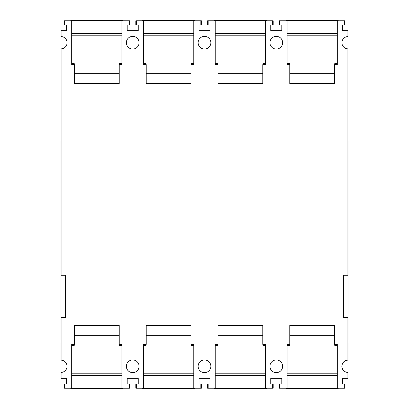 <?xml version="1.0" encoding="UTF-8"?>
<svg xmlns="http://www.w3.org/2000/svg" width="409" height="409" viewBox="0 0 409 409"><rect width="100%" height="100%" fill="white"/><g stroke="black" fill="none" stroke-linecap="round" stroke-linejoin="round"><path stroke-width="0.61" d="M348.003 340.16L348.003 140.911M60.997 140.911L60.997 340.16M61.069 275.155L61.069 49.06M347.931 49.06L347.931 150.803M347.931 275.155L348.003 150.803M65.169 275.298L65.169 317.548L60.997 317.548L61.069 342.701M343.831 275.298L343.831 317.548L348.003 317.548L347.931 342.701M200.824 384.25L201.392 384.25L201.392 388.207L193.759 388.207L193.759 344.398L191.003 344.398L191.003 325.462L146.207 325.462L146.207 344.398L143.452 344.398L143.452 388.207L135.824 388.207L135.824 384.25L136.386 384.25M208.176 384.25L207.608 384.25L207.608 388.207L208.176 388.207L208.176 383.964L210.011 383.964L210.011 378.315L198.989 378.315L198.989 383.964L200.824 383.964L200.824 388.207M272.614 384.25L273.176 384.25L273.176 388.207L265.548 388.207L265.548 344.398L262.793 344.398L262.793 325.462L217.997 325.462L217.997 344.398L215.241 344.398L215.241 388.207L208.176 388.207M279.961 384.25L279.393 384.25L279.393 388.207L279.961 388.207L279.961 383.964L281.796 383.964L281.796 378.315L270.773 378.315L270.773 383.964L272.614 383.964L272.614 388.207M344.342 384.25L344.991 384.25L344.991 388.207L337.333 388.207L337.333 344.398L334.577 344.398L334.577 325.462L289.782 325.462L289.782 344.398L287.026 344.398L287.026 388.207L279.961 388.207M347.931 378.028L348.003 372.461A6.161 6.161 0 0 1 341.939 366.3A6.161 6.161 0 0 1 348.003 360.14L348.003 342.701M344.342 388.207L344.342 383.964L342.507 383.964L342.507 378.315L347.931 378.315L347.931 372.461A6.161 6.161 0 0 1 341.858 366.3A6.161 6.161 0 0 1 347.931 360.14L347.931 317.691L343.55 317.691L343.55 275.298L347.931 275.298L347.931 48.855A6.161 6.161 0 0 1 341.914 42.7A6.161 6.161 0 0 1 347.931 36.539L347.931 30.685L342.563 30.685L342.563 25.036L344.404 25.036L344.404 20.793L337.333 20.793L337.333 64.602L334.577 64.602L334.577 83.538L289.782 83.538L289.782 64.602L287.026 64.602L287.026 20.793L279.961 20.793L279.961 25.036L281.796 25.036L281.796 30.685L270.773 30.685L270.773 25.036L272.614 25.036L272.614 20.793L265.548 20.793L265.548 64.602L262.793 64.602L262.793 83.538L217.997 83.538L217.997 64.602L215.241 64.602L215.241 20.793L208.176 20.793L208.176 25.036L210.011 25.036L210.011 30.685L198.989 30.685L198.989 25.036L200.824 25.036L200.824 20.793L193.759 20.793L193.759 64.602L191.003 64.602L191.003 83.538L146.207 83.538L146.207 64.602L143.452 64.602L143.452 20.793L136.386 20.793L136.386 25.036L138.227 25.036L138.227 30.685L127.204 30.685L127.204 25.036L129.04 25.036L129.04 20.793L121.974 20.793L121.974 64.602L119.218 64.602L119.218 83.538L74.423 83.538L74.423 64.602L71.667 64.602L71.667 20.793L64.607 20.793L64.607 25.036L66.442 25.036L66.442 30.685L61.069 30.685L61.069 36.539A6.161 6.161 0 0 1 67.091 42.7A6.161 6.161 0 0 1 61.069 48.86L61.069 275.298L65.45 275.298L65.45 317.691L61.069 317.691L61.069 360.145A6.161 6.161 0 0 0 60.997 360.14L60.997 342.701M61.069 360.145A6.161 6.161 0 0 1 67.03 366.3A6.161 6.161 0 0 1 60.997 372.461L61.069 378.028M64.545 384.25L64.065 384.25L64.065 388.207L64.545 388.207L64.545 383.964L66.381 383.964L66.381 378.315L61.069 378.315L61.069 372.461M129.04 384.25L129.607 384.25L129.607 388.207L121.974 388.207L121.974 344.398L119.218 344.398L119.218 325.462L74.423 325.462L74.423 344.398L71.667 344.398L71.667 388.207L64.545 388.207M61.069 30.972L61.069 36.34M347.931 36.34L347.931 30.972M344.404 24.75L344.991 24.75L344.991 20.793L344.404 20.793M269.93 42.7A6.36 6.36 0 0 1 276.285 36.34A6.36 6.36 0 0 1 282.645 42.7A6.36 6.36 0 0 1 276.285 49.06A6.36 6.36 0 0 1 269.93 42.7M198.14 42.7A6.36 6.36 0 0 1 204.5 36.34A6.36 6.36 0 0 1 210.86 42.7A6.36 6.36 0 0 1 204.5 49.06A6.36 6.36 0 0 1 198.14 42.7M126.355 42.7A6.36 6.36 0 0 1 132.715 36.34A6.36 6.36 0 0 1 139.07 42.7A6.36 6.36 0 0 1 132.715 49.06A6.36 6.36 0 0 1 126.355 42.7M282.645 366.3A6.36 6.36 0 0 1 276.285 372.66A6.36 6.36 0 0 1 269.93 366.3A6.36 6.36 0 0 1 276.285 359.94A6.36 6.36 0 0 1 282.645 366.3M210.86 366.3A6.36 6.36 0 0 1 204.5 372.66A6.36 6.36 0 0 1 198.14 366.3A6.36 6.36 0 0 1 204.5 359.94A6.36 6.36 0 0 1 210.86 366.3M139.07 366.3A6.36 6.36 0 0 1 132.715 372.66A6.36 6.36 0 0 1 126.355 366.3A6.36 6.36 0 0 1 132.715 359.94A6.36 6.36 0 0 1 139.07 366.3M129.04 388.207L129.04 383.964L127.204 383.964L127.204 378.315L138.227 378.315L138.227 383.964L136.386 383.964L136.386 388.207M194.607 20.793L194.607 20.45L142.603 20.45L142.603 20.793M146.207 73.303L191.003 73.303M191.218 64.602L191.218 63.41L191.218 64.259L193.759 64.259M143.452 64.259L145.998 64.259L145.998 63.41L145.998 64.602M191.218 63.41L193.759 63.41M143.452 63.41L145.998 63.41M338.182 20.793L338.182 20.45L286.177 20.45L286.177 20.793M289.782 73.303L334.577 73.303M334.787 64.602L334.787 63.41L334.787 64.259L337.333 64.259M287.026 64.259L289.572 64.259L289.572 63.41L289.572 64.602M334.787 63.41L337.333 63.41M287.026 63.41L289.572 63.41M217.997 73.303L262.793 73.303M215.241 63.41L217.782 63.41L217.782 64.602M265.548 63.41L263.002 63.41L263.002 64.602M215.241 64.259L217.782 64.259L217.782 63.41M263.002 63.41L263.002 64.259L265.548 64.259M266.397 20.793L266.397 20.45L214.393 20.45L214.393 20.793M74.423 73.303L119.218 73.303M71.667 63.41L74.213 63.41L74.213 64.602M121.974 63.41L119.428 63.41L119.428 64.602M71.667 64.259L74.213 64.259L74.213 63.41M119.428 63.41L119.428 64.259L121.974 64.259M122.823 20.793L122.823 20.45L70.818 20.45L70.818 20.793M214.393 388.207L214.393 388.55L266.397 388.55L266.397 388.207M262.793 335.697L217.997 335.697M215.241 345.59L217.782 345.59L217.782 344.398M265.548 345.59L263.002 345.59L263.002 344.398M217.782 345.59L217.782 344.741L215.241 344.741M265.548 344.741L263.002 344.741L263.002 345.59M70.818 388.207L70.818 388.55L122.823 388.55L122.823 388.207M119.218 335.697L74.423 335.697M71.667 345.59L74.213 345.59L74.213 344.398M121.974 345.59L119.428 345.59L119.428 344.398M74.213 345.59L74.213 344.741L71.667 344.741M121.974 344.741L119.428 344.741L119.428 345.59M191.003 335.697L146.207 335.697M143.452 345.59L145.998 345.59L145.998 344.398M193.759 345.59L191.218 345.59L191.218 344.398M193.759 344.741L191.218 344.741L191.218 345.59M145.998 345.59L145.998 344.741L143.452 344.741M142.603 388.207L142.603 388.55L194.607 388.55L194.607 388.207M334.577 335.697L289.782 335.697M337.333 345.59L334.787 345.59L334.787 344.398M287.026 345.59L289.572 345.59L289.572 344.398M337.333 344.741L334.787 344.741L334.787 345.59M289.572 345.59L289.572 344.741L287.026 344.741M286.177 388.207L286.177 388.55L338.182 388.55L338.182 388.207M119.714 64.259L119.714 64.602M73.927 64.259L73.927 64.602M129.04 20.793L129.607 20.793L129.607 24.75L129.04 24.75M64.607 24.75L64.039 24.75L64.039 20.793L64.607 20.793M191.499 64.259L191.499 64.602M145.716 64.259L145.716 64.602M200.824 20.793L201.392 20.793L201.392 24.75L200.824 24.75M136.386 24.75L135.824 24.75L135.824 20.793L136.386 20.793M263.284 64.259L263.284 64.602M217.501 64.259L217.501 64.602M272.614 20.793L273.176 20.793L273.176 24.75L272.614 24.75M208.176 24.75L207.608 24.75L207.608 20.793L208.176 20.793M335.073 64.259L335.073 64.602M289.286 64.259L289.286 64.602M279.961 24.75L279.393 24.75L279.393 20.793L279.961 20.793M73.927 344.741L73.927 344.398M119.714 344.741L119.714 344.398M145.716 344.741L145.716 344.398M191.499 344.741L191.499 344.398M217.501 344.741L217.501 344.398M263.284 344.741L263.284 344.398M289.286 344.741L289.286 344.398M335.073 344.741L335.073 344.398M344.966 24.75L344.966 20.793M143.452 33.64L193.759 33.64M143.452 33.921L193.759 33.921M143.452 31.064L193.759 31.064M143.452 35.21L193.759 35.21M287.026 33.64L337.333 33.64M287.026 33.921L337.333 33.921M287.026 31.064L337.333 31.064M287.026 35.21L337.333 35.21M215.241 35.21L265.548 35.21M215.241 31.064L265.548 31.064M215.241 33.64L265.548 33.64M215.241 33.921L265.548 33.921M71.667 35.21L121.974 35.21M71.667 31.064L121.974 31.064M71.667 33.64L121.974 33.64M71.667 33.921L121.974 33.921M265.548 373.79L215.241 373.79M265.548 375.36L215.241 375.36M265.548 375.079L215.241 375.079M265.548 377.936L215.241 377.936M121.974 373.79L71.667 373.79M121.974 375.36L71.667 375.36M121.974 375.079L71.667 375.079M121.974 377.936L71.667 377.936M193.759 373.79L143.452 373.79M193.759 377.936L143.452 377.936M193.759 375.36L143.452 375.36M193.759 375.079L143.452 375.079M337.333 373.79L287.026 373.79M337.333 377.936L287.026 377.936M337.333 375.36L287.026 375.36M337.333 375.079L287.026 375.079"/></g></svg>
